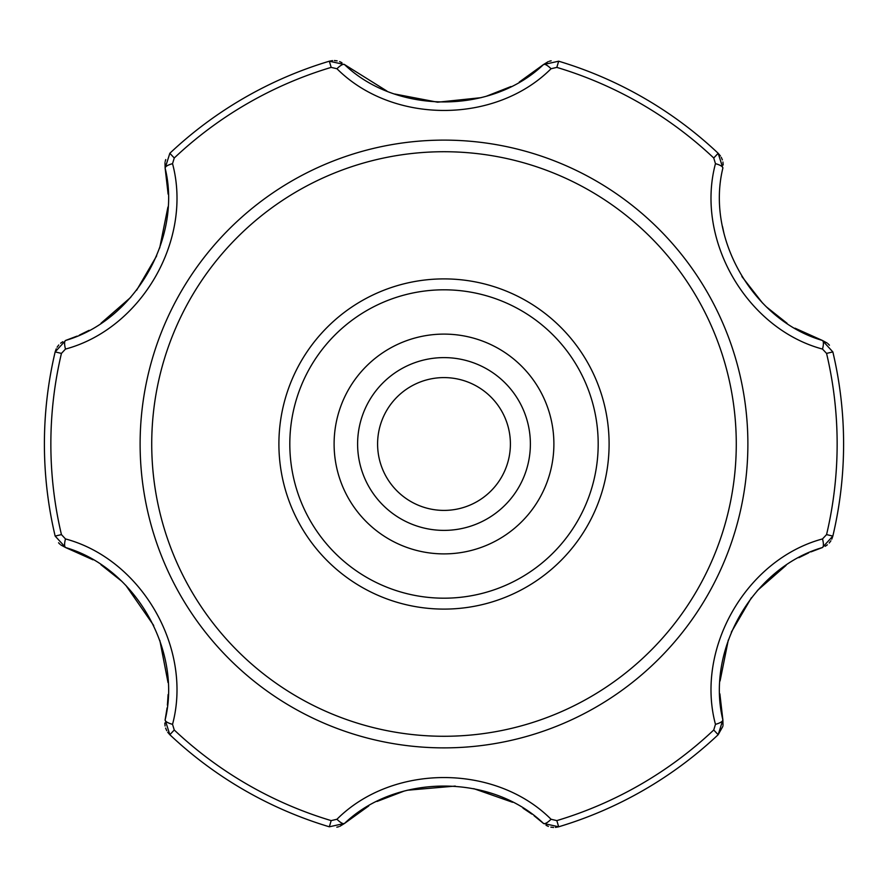 <?xml version="1.0" encoding="UTF-8"?>
<svg xmlns="http://www.w3.org/2000/svg" width="888" height="888" viewBox="0 0 888 888"><rect width="100%" height="100%" fill="white"/><g stroke="black" fill="none" stroke-linecap="round" stroke-linejoin="round"><path stroke-width="1.33" d="M553.89 444A109.89 109.89 0 0 0 389.055 348.829A109.89 109.89 0 0 0 389.055 539.171A109.89 109.89 0 0 0 553.89 444M810.988 551.87L822.332 547.574L832.844 536.086A399.6 399.6 0 0 0 832.844 351.914L822.332 340.426L827.183 343.046M828.071 343.789L829.448 345.21M822.51 349.073L826.562 353.402A393.14 393.14 0 0 1 826.562 534.598L822.51 538.927C746.464 559.385 695.138 648.284 715.462 724.331L713.741 730.003A393.14 393.14 0 0 1 556.82 820.612L551.048 819.258C495.415 763.658 392.596 763.636 336.952 819.258L331.18 820.612A393.14 393.14 0 0 1 174.259 730.003L172.538 724.331C192.874 648.362 141.481 559.307 65.49 538.927L61.439 534.598A393.14 393.14 0 0 1 61.439 353.402L65.49 349.073C141.536 328.616 192.863 239.716 172.538 163.669L174.259 157.997A393.14 393.14 0 0 1 331.18 67.388L336.952 68.742C392.585 124.342 495.404 124.364 551.048 68.742L556.82 67.388A393.14 393.14 0 0 1 713.741 157.997L715.462 163.669C695.126 239.638 746.519 328.693 822.51 349.073A9.99 2.942 -71.6 0 0 822.332 340.426L795.06 328.205M826.562 534.598L832.844 536.086L831.767 539.171M830.902 540.781L829.237 543.023M827.383 544.799L825.23 546.275M722.843 726.384L718.17 734.709L722.865 719.868L723.021 725.374M715.462 724.331A9.99 2.942 -11.6 0 0 722.865 719.868L719.868 693.839M722.865 719.868C705.705 649.949 753.179 567.71 822.332 547.574A9.99 2.942 -108.4 0 0 822.51 538.927M534.088 815.761L543.478 823.431A9.99 2.942 -48.4 0 0 551.048 819.258M167.088 707.903L165.135 719.868L169.83 734.709A399.6 399.6 0 0 0 329.326 826.795L344.522 823.431C396.448 773.615 491.575 773.637 543.478 823.431L558.674 826.795L555.466 827.405M553.646 827.461L550.86 827.139M548.396 826.417L546.042 825.296M336.952 819.258A9.99 2.942 48.4 0 0 344.522 823.431L339.838 826.328M338.739 826.717L336.829 827.194M77.012 336.13L65.668 340.426L55.156 351.914A399.6 399.6 0 0 0 55.156 536.086L65.668 547.574C134.776 567.621 182.318 650.016 165.135 719.868A9.99 2.942 11.6 0 0 172.538 724.331M174.259 730.003L169.83 734.709L167.699 732.234M166.733 730.68L165.623 728.105M165.079 725.984L164.813 723.021M65.49 538.927A9.99 2.942 108.4 0 0 65.668 547.574L60.817 544.955M59.929 544.211L58.553 542.79M386.891 91.031L344.522 64.569L329.326 61.205A399.6 399.6 0 0 0 169.83 153.291L165.135 168.132C182.295 238.051 134.821 320.291 65.668 340.426A9.99 2.942 71.6 0 0 65.49 349.073M61.439 353.402L55.156 351.914L56.233 348.829M57.098 347.219L58.763 344.977M60.617 343.201L62.771 341.725M172.538 163.669A9.99 2.942 168.4 0 0 165.135 168.132L164.979 162.626M165.179 161.483L165.723 159.585M715.462 163.669A9.99 2.942 -168.4 0 1 722.865 168.132L718.17 153.291A399.6 399.6 0 0 0 558.674 61.205L543.478 64.569C491.552 114.386 396.425 114.363 344.522 64.569A9.99 2.942 131.6 0 0 336.952 68.742M331.18 67.388L329.326 61.205L332.534 60.595M334.354 60.539L337.14 60.861M339.605 61.583L341.958 62.704M551.048 68.742A9.99 2.942 -131.6 0 0 543.478 64.569L548.162 61.672M549.261 61.283L551.171 60.806M713.741 157.997L718.17 153.291L720.423 155.933M721.267 157.32L722.377 159.884M722.921 162.016L723.187 164.979M65.668 547.574L92.94 559.795M100.932 564.713L121.478 581.041M125.819 585.336L153.713 625.496M159.862 640.492L168.021 682.55M168.121 694.527L167.399 705.105M344.522 823.431L368.753 805.927M377.012 801.464L404.351 790.997M407.17 790.253L455.255 786.08M473.759 788.644L512.598 802.286M523.021 808.191L531.823 814.085M165.135 168.132L168.132 194.161M167.932 207.026L159.685 248.007M156.688 255.833L136.597 290.276M130.78 297.302L101.021 323.221M89.1 330.336L79.354 335.109M720.068 680.974L728.304 640.026M731.312 632.167L751.403 597.724M757.331 590.564L786.058 565.39M798.9 557.664L808.646 552.891M722.865 168.132C705.683 237.984 753.224 320.379 822.332 340.426M787.068 323.288L766.633 307.059M762.537 303.03L741.88 276.523M723.864 232.878L722.477 226.407M713.741 730.003L718.17 734.709A399.6 399.6 0 0 1 558.674 826.795L556.82 820.612M543.478 64.569L519.247 82.073M510.989 86.536L486.502 96.182M481.107 97.669L437.606 102.209L394.749 94.017M530.38 444A86.38 86.38 0 0 1 400.81 518.814A86.38 86.38 0 0 1 400.81 369.186A86.38 86.38 0 0 1 530.38 444M510.4 444A66.4 66.4 0 0 1 410.8 501.509A66.4 66.4 0 0 1 410.8 386.491A66.4 66.4 0 0 1 510.4 444M140.115 444A303.885 303.885 0 0 1 479.254 142.169A303.885 303.885 0 0 1 739.704 514.03A303.885 303.885 0 0 1 140.115 444M832.844 351.914L826.562 353.402M329.326 826.795L331.18 820.612M55.156 536.086L61.439 534.598M169.83 153.291L174.259 157.997M558.674 61.205L556.82 67.388M609.101 444A165.101 165.101 0 0 0 444 278.899A165.101 165.101 0 0 0 278.899 444A165.101 165.101 0 0 0 444 609.101A165.101 165.101 0 0 0 609.101 444M736.274 444A292.274 292.274 0 0 1 444 736.274A292.274 292.274 0 0 1 151.726 444A292.274 292.274 0 0 1 444 151.726A292.274 292.274 0 0 1 736.274 444M289.81 444A154.19 154.19 0 0 1 521.09 310.467A154.19 154.19 0 0 1 521.09 577.533A154.19 154.19 0 0 1 289.81 444"/></g></svg>
